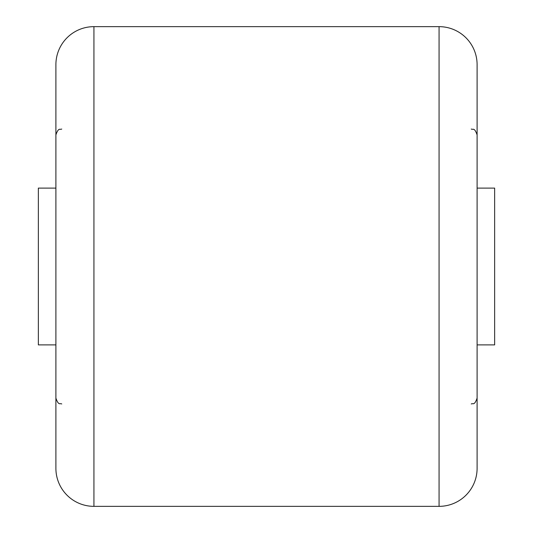 <?xml version="1.0" encoding="UTF-8"?>
<svg xmlns="http://www.w3.org/2000/svg" width="533" height="533" viewBox="0 0 533 533"><rect width="100%" height="100%" fill="white"/><g stroke="black" fill="none" stroke-linecap="round" stroke-linejoin="round"><path stroke-width="0.8" d="M439.072 506.35L439.072 26.65A38.023 38.023 0 0 1 477.102 64.673L477.102 468.327A38.023 38.023 0 0 1 439.072 506.35L93.928 506.35A38.023 38.023 0 0 1 55.898 468.327L55.898 64.673A38.023 38.023 0 0 1 93.928 26.65L93.928 506.35M55.898 64.673L55.898 157.688M55.898 248.784L55.898 468.327M439.072 26.65L93.928 26.65M55.898 403.974L55.898 129.026M61.748 403.974C60.016 402.855 58.683 406.126 55.898 398.124L55.898 245.073M55.898 344.891L38.349 344.891L38.349 188.109L55.898 188.109M477.102 157.688L477.102 134.876C474.317 126.874 472.984 130.145 471.252 129.026M477.102 188.109L494.651 188.109L494.651 344.891L477.102 344.891M61.748 129.026C60.016 130.145 58.683 126.874 55.898 134.876M471.252 403.974C472.984 402.855 474.317 406.126 477.102 398.124"/></g></svg>
